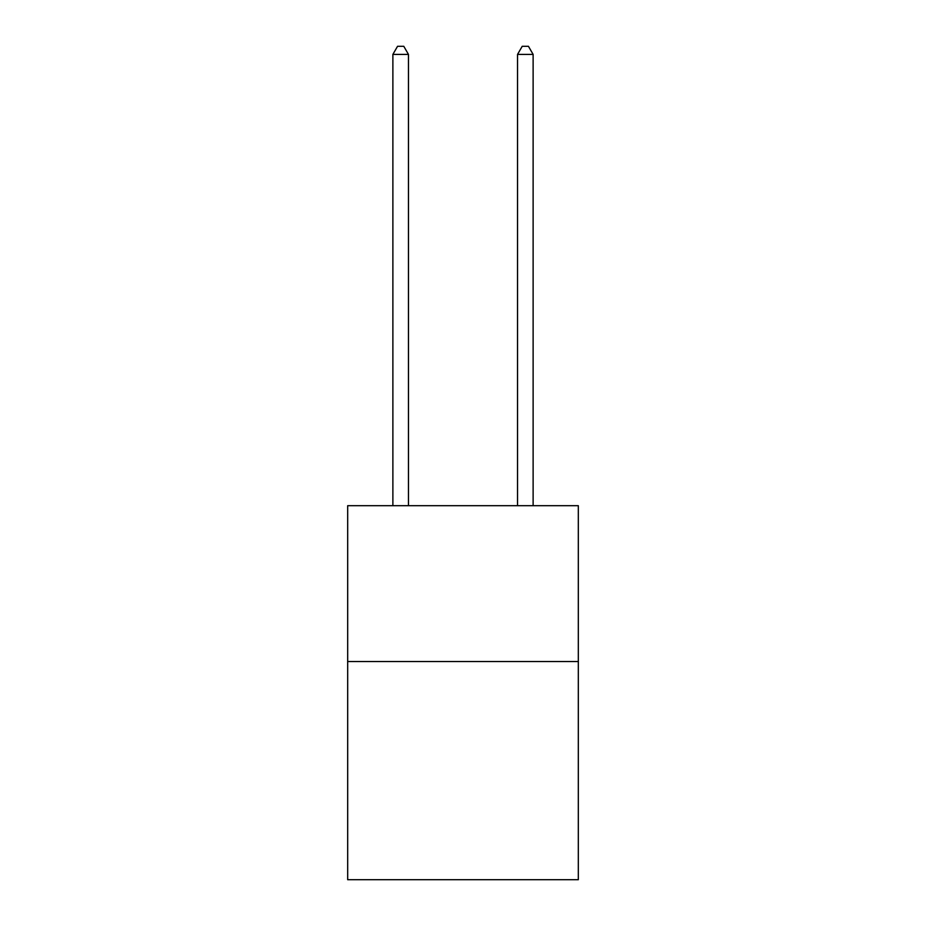 <?xml version="1.0" encoding="UTF-8"?>
<svg xmlns="http://www.w3.org/2000/svg" width="926" height="926" viewBox="0 0 926 926"><rect width="100%" height="100%" fill="white"/><g stroke="black" fill="none" stroke-linecap="round" stroke-linejoin="round"><path stroke-width="1.39" d="M578.322 661.534L578.322 879.7L347.678 879.7L347.678 505.7L578.322 505.7L578.322 661.534L347.678 661.534M408.459 505.7L408.459 54.402L392.879 54.402L392.879 505.7M392.879 54.402L397.555 46.3L403.782 46.3L408.459 54.402M533.121 505.7L533.121 54.402L517.541 54.402L517.541 505.7M517.541 54.402L522.218 46.3L528.445 46.3L533.121 54.402"/></g></svg>
